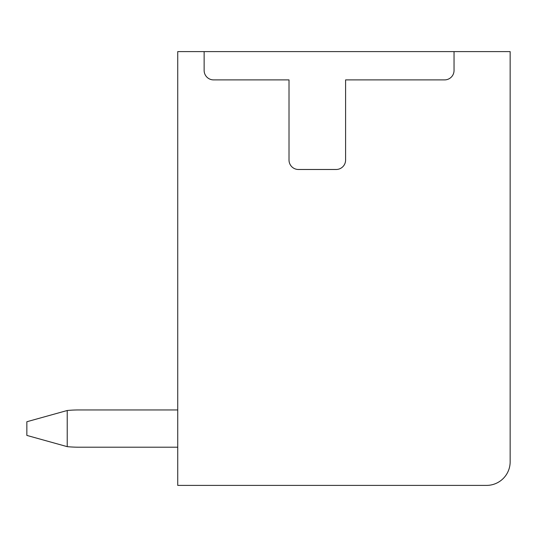 <?xml version="1.0" encoding="UTF-8"?>
<svg xmlns="http://www.w3.org/2000/svg" width="537" height="537" viewBox="0 0 537 537"><rect width="100%" height="100%" fill="white"/><g stroke="black" fill="none" stroke-linecap="round" stroke-linejoin="round"><path stroke-width="0.81" d="M177.734 51.606L177.734 485.394L486.576 485.394A23.574 23.574 0 0 0 510.15 461.82L510.15 51.606L177.734 51.606M204.141 51.606L204.141 70.461A9.431 9.431 0 0 0 213.572 79.892L289.013 79.892L289.013 160.046A9.431 9.431 0 0 0 298.444 169.484L336.155 169.484A9.431 9.431 0 0 0 345.593 160.046L345.593 79.892L444.609 79.892A9.431 9.431 0 0 0 454.04 70.461L454.04 51.606M78.717 447.2L177.734 447.2L78.717 447.2A119.999 119.999 0 0 1 67.219 446.65L26.85 435.413L26.85 421.74L67.219 410.503A119.999 119.999 0 0 1 78.717 409.953L177.734 409.953L78.717 409.953M67.219 410.503L67.219 446.65"/></g></svg>
